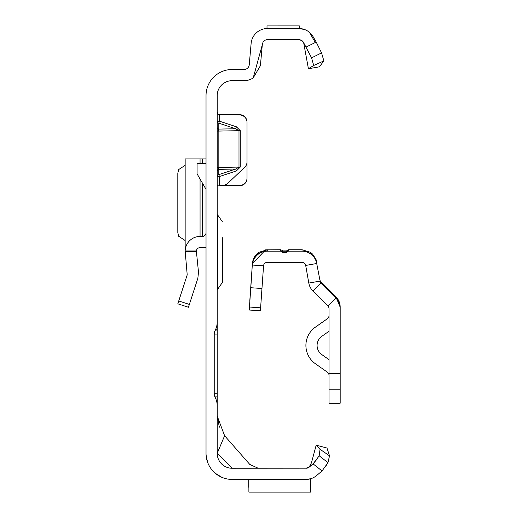 <?xml version="1.0" encoding="UTF-8"?>
<svg xmlns="http://www.w3.org/2000/svg" width="518" height="518" viewBox="0 0 518 518"><rect width="100%" height="100%" fill="white"/><g stroke="black" fill="none" stroke-linecap="round" stroke-linejoin="round"><path stroke-width="0.78" d="M217.21 111.894L218.104 114.336L239.763 114.97A7.453 7.453 0 0 1 247.021 122.416L247.021 161.894A7.453 7.453 0 0 1 244.697 167.295L227.849 183.281A7.453 7.453 0 0 1 222.526 185.321L217.657 185.107L217.21 186.04L217.657 185.107M283.184 25.906L284.706 25.9M306.093 479.428L232.116 479.428A26.088 26.088 0 0 1 206.028 453.341L206.028 95.59A26.088 26.088 0 0 1 232.116 69.503L244.062 69.503A5.219 5.219 0 0 0 249.255 64.744L251.12 43.48A16.395 16.395 0 0 1 267.45 28.509L267.01 28.509L267.01 25.913L299.359 25.9L299.359 28.509L298.912 28.509L304.519 29.5M306.164 47.034L316.2 42.055L321.561 52.901L323.867 60.891L313.707 65.482L311.571 57.848L303.431 42.295A5.219 5.219 0 0 0 298.912 39.685L267.45 39.685A5.219 5.219 0 0 0 265.222 40.19L264.387 40.682A5.219 5.219 0 0 0 263.021 42.152L253.211 77.894A16.395 16.395 0 0 1 244.062 80.685L232.116 80.685A14.905 14.905 0 0 0 217.21 95.59L217.21 321.918A18.635 18.635 0 0 1 215.462 329.791L214.925 330.944A7.453 7.453 0 0 0 214.225 334.091L217.21 334.091L217.21 310.988M215.462 329.791L217.21 329.791L217.21 321.918M217.21 334.091L217.21 396.866L214.925 396.866L215.462 398.018A18.635 18.635 0 0 1 217.21 405.892L217.21 396.866M217.21 405.892L217.21 453.341L224.611 435.742L249.799 464.445L258.204 468.253M217.767 114.122L239.763 114.672A7.453 7.453 0 0 1 247.021 122.125L247.021 122.416M218.104 114.336L218.687 114.381M224.598 185.081L239.374 185.47A7.453 7.453 0 0 0 247.021 178.024L247.021 122.125M217.21 171.309A2.234 2.046 180 0 1 218.803 169.347L218.803 174.644L219.444 176.547L219.444 185.243L239.374 185.761A7.453 7.453 0 0 0 247.021 178.315L247.021 178.024M316.738 475.427L322.054 470.966L313.092 463.888L319.205 455.821L320.033 449.294L329.519 455.814L327.965 462.652L322.054 470.966L316.537 475.595A16.395 16.395 0 0 1 305.996 479.428L310.748 478.729L310.748 492.1L248.886 492.1L248.886 479.428M309.427 466.964L311.04 464.381L308.21 467.754M306.773 468.188L232.116 468.253A14.905 14.905 0 0 1 217.21 453.341L232.116 468.253M308.89 467.378L309.628 466.776L305.996 468.253A5.219 5.219 0 0 0 309.35 467.029L313.092 463.888L317.495 458.566M262.412 43.557L260.392 65.715L253.211 77.894M279.455 25.9L281.416 25.9M214.225 334.091L214.225 393.719A7.453 7.453 0 0 0 214.925 396.866M307.724 467.929L306.682 468.207L308.488 467.527L309.939 466.09L311.512 462.619L316.194 445.15L326.987 448.044L329.519 455.814M206.086 455.095L207.563 462.16L206.086 455.102M209.868 466.964L210.302 467.65L209.868 466.964M215.378 473.348L221.937 477.363L215.378 473.348M267.45 28.509L299.048 28.509M316.2 42.055L313.112 36.707A16.395 16.395 0 0 0 298.912 28.509M309.453 32.343L315.061 42.055M298.912 39.685L299.637 39.737M300.874 40.067L301.91 40.637M302.693 41.304L303.373 42.198M303.457 42.34L304.053 43.998M323.867 60.891L319.425 66.816L308.417 68.752L303.742 43.156L301.936 40.682L299.385 39.711M224.611 435.742L217.21 416.077L219.36 427.201M316.194 445.15L320.033 449.294M327.965 462.652L319.205 455.821M325.356 466.75L325.738 466.206M326.152 465.598L326.618 464.879M217.21 398.018L215.462 398.018M217.21 330.944L214.925 330.944M313.707 65.482L308.417 68.752M311.571 57.848L321.561 52.901M248.737 487.257L248.737 479.428M236.376 126.793L235.735 128.768L218.803 123.161L218.803 129.079L218.162 131.06L218.162 167.463L238.992 167.081L235.735 169.036L236.376 170.94L240.274 167.068L240.274 130.666L236.376 126.793L219.444 121.193L218.803 123.161A2.234 1.994 180 0 1 217.21 121.251L219.444 121.193L219.444 114.141M217.21 167.508L218.162 167.463L218.803 169.347L235.735 169.036L218.803 174.644A2.234 2.046 0 0 0 217.21 176.606L219.444 176.547L236.376 170.94M240.274 167.068L238.992 167.081L238.992 130.678L235.735 128.768L218.803 129.079A2.234 1.994 -0 0 1 217.21 127.169M177.816 303.807L188.448 307.258L177.816 303.807L187.212 274.87L185.153 250.971A14.905 14.905 0 0 1 200.058 236.454L202.305 236.454A3.73 3.73 0 0 0 206.028 232.731M206.028 247.164A14.905 14.905 0 0 1 202.305 247.636L200.058 247.636A3.73 3.73 0 0 0 196.348 250.971L198.498 272.164L197.844 278.328L188.448 307.258M196.348 251.748L185.153 251.748M206.028 189.355L197.086 173.867L197.086 163.416L206.028 163.416M185.153 158.942L206.028 158.942M185.153 159.026L185.153 246.892L185.832 246.892M185.146 165.313L178.736 169.522L177.816 173.187L177.816 232.647L178.736 236.312L185.146 240.52M217.21 214.84L217.579 214.84L217.579 289.374L222.429 282.394L222.429 266.835M222.429 237.73L222.429 282.394M222.429 266.485L222.429 262.755M222.429 241.459L222.429 247.63M250.809 287.723L249.249 310.017L260.405 310.8L261.966 288.5L250.809 287.723L252.395 263.617L265.598 249.851L280.678 249.741L282.394 250.531L282.783 251.224L286.512 251.224L282.647 250.906L286.661 250.887L286.512 252.674A2.234 2.234 0 0 1 288.617 251.178L302.033 251.178A14.905 14.905 0 0 1 316.712 263.5L319.82 279.655A3.73 3.73 0 0 0 320.642 281.416L335.819 296.607L340.184 307.148A14.905 14.905 180 0 0 338.364 300L335.819 296.607L320.856 281.695L335.819 296.639L340.184 307.18L340.184 373.413L329.008 373.413L329.008 403.218L340.184 403.218L340.184 373.413M261.966 288.5L263.552 265.825A3.73 3.73 0 0 1 267.269 262.361L302.033 262.361A3.73 3.73 0 0 1 305.698 265.443L308.806 283.074L319.82 281.132A3.73 3.73 180 0 0 320.856 283.119L335.819 298.083A14.905 14.905 0 0 1 340.184 308.624L340.184 307.168M308.806 283.074A14.905 14.905 180 0 0 312.95 291.025L327.913 305.989A3.73 3.73 0 0 1 329.008 308.624L329.008 373.413M305.698 265.443L316.712 263.5L316.712 262.024A14.905 14.905 180 0 0 316.051 259.55L312.607 254.111L310.437 252.305L302.033 249.741L288.617 249.741L288.617 251.178M258.851 252.311L255.283 255.75L252.661 261.635A14.905 14.905 180 0 0 252.395 263.571L252.395 263.617A14.905 14.905 0 0 1 256.196 254.668L267.269 249.747L258.851 252.311M286.512 251.211L286.888 250.55L288.617 249.741M263.552 265.825L252.395 265.048A14.905 14.905 0 0 1 267.269 251.178L280.678 251.178A2.234 2.234 0 0 1 282.783 252.674L286.512 252.674M282.783 251.211L282.783 252.674M329.008 331.248L321.82 336.311A11.182 11.182 180 0 0 321.82 354.59L329.008 359.654L321.82 354.59M317.081 345.448A11.182 11.182 180 0 0 321.82 354.577M305.905 345.441A22.358 22.358 0 0 1 315.378 327.162L327.428 318.674A3.73 3.73 180 0 0 329.008 315.624L329.008 315.624A3.73 3.73 180 0 1 327.428 318.687L315.378 327.175A22.358 22.358 0 0 0 305.905 345.448L305.905 345.448A22.358 22.358 0 0 0 315.378 363.727L327.428 372.215A3.73 3.73 180 0 1 329.008 375.265L329.008 375.265M320.856 281.65L320.856 283.119L312.95 291.025M252.395 263.617L249.773 301.152M251.139 282.996L251.334 279.273M251.068 282.99L249.32 309.013M214.225 393.719L217.21 393.719M240.274 130.666L217.21 131.106M185.153 250.971L196.348 250.971M178.736 300.964L189.368 304.422M202.305 158.942L202.305 163.416M202.305 182.899L202.305 236.454M200.058 158.942L200.058 163.416M200.058 179.008L200.058 236.454M327.913 305.989L335.819 298.083L335.819 296.665M302.033 251.178L302.033 249.741M267.269 249.76L267.269 251.178M280.678 249.741L280.678 251.178M340.184 389.219L329.008 389.219M260.612 307.815L249.462 307.032M311.512 462.619L309.375 466.783M217.638 185.127L218.687 185.185L217.638 185.127M185.146 158.961L185.146 246.872M217.579 214.84L222.429 221.821M217.21 289.374L217.579 289.374M217.087 231.799L217.21 231.281"/></g></svg>
